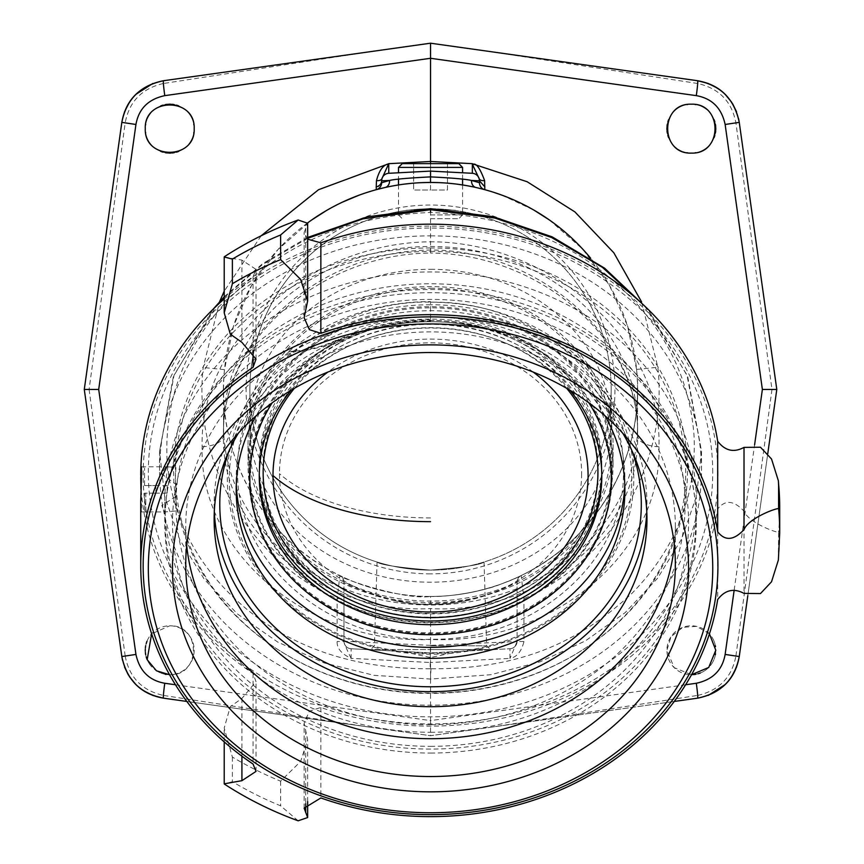 <?xml version="1.0" encoding="UTF-8"?>
<svg xmlns="http://www.w3.org/2000/svg" width="864" height="864" viewBox="0 0 864 864"><rect width="100%" height="100%" fill="white"/><g stroke="black" fill="none" stroke-linecap="round" stroke-linejoin="round"><path stroke-width="0.65" stroke-dasharray="4.32 3.24" d="M644.76 306.115L686.945 374.976L701.525 451.278L696.514 496.033L681.696 538.888L657.59 578.254L625.126 612.662L585.457 640.872L540.054 661.824L490.806 674.708L430.542 679.05L374.004 675.324L324.119 662.904L277.884 642.157L237.47 613.969L204.358 579.388L179.788 539.73L164.668 496.487L159.559 451.278L174.139 374.954L216.324 306.115M430.542 235.85A270.983 234.673 0 0 1 701.525 470.524A270.983 234.673 0 0 1 430.542 705.197A270.983 234.673 0 0 1 159.559 470.524A270.983 234.673 0 0 1 430.542 235.85M224.208 297.508L262.667 264.438L307.66 238.345M430.142 668.779C356.616 669.017 295.607 649.274 247.126 609.53C198.061 568.674 171.353 518.476 167.022 458.903C164.473 399.2 185.177 345.708 229.111 298.426C280.508 248.27 339.152 216.68 430.142 212.458L430.931 212.458C504.479 216.065 565.488 239.026 613.98 281.318C663.044 324.745 689.742 376.369 694.062 436.169C696.589 496.012 675.875 548.424 631.908 593.406C580.478 640.861 521.824 669.33 430.931 668.779L430.142 668.779L430.542 639.425C550.735 645.3 662.137 553.5 658.94 446.72C662.688 339.941 549.85 241.931 430.542 241.79L430.542 209.704M658.94 446.72A22.583 11.297 0 0 1 637.535 435.434C640.958 338.818 538.456 249.955 430.542 250.031C319.572 250.862 220.741 339.714 223.538 435.413L223.538 435.316C220.288 342.857 318.805 253.8 430.542 253.066L430.542 241.79C307.865 242.935 199.087 340.924 202.144 446.699C198.698 552.852 309.528 645.062 430.542 639.425L430.542 608.569C539.244 614.704 640.462 532.062 637.535 435.434L637.535 425.758A207.004 179.269 0 0 1 430.542 605.027A207.004 179.269 0 0 1 223.538 425.758A207.004 179.269 0 0 1 430.542 246.488A207.004 179.269 0 0 1 637.535 425.758L637.535 389.448A207.004 207.004 0 0 0 590.738 258.358A207.004 207.004 0 0 1 430.542 596.452C485.082 596.689 527.828 572.173 521.165 575.554L523.951 598.644L523.951 641.52C521.456 651.586 516.791 657.212 509.965 658.368L509.965 648.745L430.542 652.903L367.308 649.588L402.116 651.413L430.542 657.547L430.542 662.526L509.965 658.39M202.144 446.699A22.583 11.286 180 0 0 223.538 435.413C220.374 531.49 321.149 614.498 430.542 608.569M307.649 222.88A207.004 207.004 0 0 0 430.542 596.452A207.004 207.004 0 0 0 637.535 389.448M416.966 182.898L430.045 182.455M420.736 182.682L411.696 183.308M403.985 184.162L399.665 184.766M399.514 184.788L397.634 185.09M385.258 187.466L376.283 189.691A7.225 7.225 0 0 1 376.283 189.691L376.283 189.691A7.225 7.225 0 0 1 376.283 189.691L358.97 195.221M509.965 648.745A7.528 7.528 -93 0 0 517.104 641.228A7.528 7.528 -93 0 1 509.965 648.745A7.528 7.528 0 0 0 517.104 641.228L517.104 582.055L517.104 641.52L430.542 645.365L430.542 652.903L509.965 648.745L430.542 652.903L351.108 648.745L351.108 658.368C341.41 653.864 336.755 648.248 337.133 641.52L337.133 598.644L339.919 575.554C263.509 539.59 215.298 453.524 224.489 369.652L233.496 326.02L251.64 285.325L278.057 249.469L311.548 220.072M326.581 210.449L342.403 202.154M430.542 645.365L343.98 641.228L343.98 582.055A7.225 7.225 0 0 0 339.919 575.554C336.625 576.947 403.974 600.588 430.542 596.452C386.392 596.992 348.527 580.003 341.453 576.299L337.435 574.862M549.18 219.823L582.768 249.188L609.282 285.055L627.502 325.76L636.574 369.436C645.872 453.373 597.586 539.611 521.165 575.554L521.165 575.554A7.225 7.225 180 0 0 517.104 582.055L517.104 582.055A7.225 7.225 0 0 1 521.165 575.554A7.225 7.225 180 0 0 517.104 582.055C523.465 578.545 482.641 603.914 430.542 603.677L430.542 596.452C448.88 597.294 484.92 590.922 500.526 584.258C523.735 575.24 521.359 575.1 521.726 575.316M480.708 188.622L493.646 192.305M501.768 195.091L534.103 210.222M439.225 182.639L448.254 183.211M454.961 183.902L456.408 184.075M430.542 652.903L351.108 648.745A7.528 7.528 0 0 1 343.98 641.228L343.98 598.644L337.133 598.644C249.199 560.369 192.661 462.758 203.191 367.492L219.488 301.903M261.144 235.796L224.208 291.233M175.457 684.763L430.542 720.608L430.542 662.526L351.108 658.346M169.528 674.708L169.733 674.708C201.258 676.048 201.258 624.467 169.733 625.806L151.632 633.82M641.585 301.903L657.86 367.254C668.552 462.607 611.831 560.434 523.951 598.644L517.104 598.914M709.441 633.82L696.589 626.378L682.873 627.329L671.047 636.638L666.9 650.257L674.147 667.634L691.546 674.708A24.451 24.451 0 0 1 684.364 626.832A24.451 24.451 0 0 1 711.806 636.876M462.575 179.215L462.575 172.778L430.542 171.104L461.441 172.724L430.542 171.104L398.509 172.778L398.509 179.215M402.268 163.631L430.542 163.631L430.542 171.104M472.338 173.297L472.338 173.297A7.528 7.528 0 0 1 479.12 178.556L479.412 179.874M388.746 173.297L388.746 173.297A7.528 7.528 0 0 0 381.964 178.556M343.98 641.315L343.98 641.228A7.528 7.528 180 0 0 351.108 648.745L402.116 651.413M458.957 651.413L430.542 657.547M121.846 122.191L124.492 111.92M129.287 102.47L135.918 94.349M152.831 83.473L163.469 80.73A22.583 1.166 82 0 0 163.296 83.506L368.237 51.959M89.089 389.448L125.172 655.97L121.824 656.532L84.283 389.448L89.089 389.448L125.172 122.936L121.824 122.375M125.172 655.97C129.222 677.344 141.934 690.487 163.296 695.401A22.583 1.166 -82 0 0 163.469 698.166L153.004 695.498M143.543 690.703L135.432 684.061M129.168 676.253L128.455 675.119M122.483 660.193L124.556 667.159L121.856 656.791M368.237 726.948L430.542 735.707L674.244 701.449L430.542 735.707L186.829 701.449L368.237 726.948L163.296 695.401M739.228 656.716L736.582 666.986M731.797 676.436L725.155 684.558M708.253 695.434L697.615 698.166A22.583 1.166 -98 0 0 697.788 695.401L492.836 726.948M767.772 453.643L747.803 595.696L767.772 453.643M776.79 389.448L771.984 389.448L735.912 122.936C731.862 101.563 719.15 88.42 697.788 83.506A22.583 1.166 98 0 0 697.615 80.73L708.08 83.408M717.53 88.204L725.652 94.846M731.916 102.654L732.629 103.788M738.601 118.714L736.517 111.748L739.217 122.116M685.616 684.763L430.542 720.608L430.542 735.707M163.296 83.506C141.858 88.495 129.157 101.639 125.172 122.936M697.788 695.401C719.215 690.412 731.927 677.268 735.912 655.97L739.26 656.532M771.984 389.448L735.912 655.97M697.788 83.506L492.836 51.959M376.304 189.691A7.225 7.225 0 0 0 381.618 182.714A7.225 7.225 0 0 1 376.304 189.691L381.618 182.714L381.618 180.814M479.466 182.714L479.466 180.814M523.951 641.52L517.104 641.52L509.965 658.508M343.98 598.882L343.98 582.055C340.837 583.492 405.162 607.954 430.542 603.677M351.108 658.282C346.14 648.097 343.764 642.503 343.98 641.52L337.133 641.52M484.801 189.691A7.225 7.225 0 0 1 479.509 183.46A7.225 7.225 0 0 0 484.801 189.691L484.801 189.691M695.002 104.468A24.451 24.451 0 0 0 687.69 104.468M686.902 104.609A24.451 24.451 0 0 0 682.646 105.797M682.344 105.916A24.451 24.451 0 0 0 678.11 108.097M677.97 108.184A24.451 24.451 0 0 0 674.06 111.359M674.05 111.37A24.451 24.451 0 0 0 670.885 115.268M670.842 115.322A24.451 24.451 0 0 0 668.617 119.653M667.84 121.921A24.451 24.451 0 0 0 667.3 124.2M666.997 126.446A24.451 24.451 0 0 0 666.922 127.559M666.922 129.74A24.451 24.451 0 0 0 666.997 130.842M667.3 133.099A24.451 24.451 0 0 0 667.84 135.378M668.617 137.646A24.451 24.451 0 0 0 670.842 141.966M670.885 142.031A24.451 24.451 0 0 0 674.05 145.93M674.06 145.94A24.451 24.451 0 0 0 677.97 149.116M678.11 149.202A24.451 24.451 0 0 0 682.344 151.384M682.646 151.492A24.451 24.451 0 0 0 686.902 152.69M687.69 152.82A24.451 24.451 0 0 0 695.002 152.82M695.79 152.69A24.451 24.451 0 0 0 700.045 151.492M700.348 151.384A24.451 24.451 0 0 0 704.581 149.202M704.722 149.116A24.451 24.451 0 0 0 708.631 145.94M708.642 145.93A24.451 24.451 0 0 0 711.806 142.031M711.85 141.966A24.451 24.451 0 0 0 714.074 137.646M714.852 135.378A24.451 24.451 0 0 0 715.381 133.099M715.694 130.842A24.451 24.451 0 0 0 715.77 129.74M715.77 127.559A24.451 24.451 0 0 0 715.694 126.446M715.381 124.2A24.451 24.451 0 0 0 714.852 121.921M714.074 119.653A24.451 24.451 0 0 0 711.85 115.322M711.806 115.268A24.451 24.451 0 0 0 704.722 108.184M704.581 108.097A24.451 24.451 0 0 0 700.348 105.916M700.045 105.797A24.451 24.451 0 0 0 695.79 104.609M145.562 124.999A24.451 24.451 0 0 0 145.562 132.3M145.692 133.099A24.451 24.451 0 0 0 146.891 137.344M146.999 137.646A24.451 24.451 0 0 0 149.18 141.88M149.267 142.031A24.451 24.451 0 0 0 156.352 149.116M156.416 149.148A24.451 24.451 0 0 0 160.736 151.384M163.004 152.15A24.451 24.451 0 0 0 165.283 152.69M167.54 152.993A24.451 24.451 0 0 0 168.642 153.068M170.824 153.068A24.451 24.451 0 0 0 171.936 152.993M174.182 152.69A24.451 24.451 0 0 0 176.461 152.15M178.729 151.384A24.451 24.451 0 0 0 183.06 149.148M183.114 149.116A24.451 24.451 0 0 0 190.199 142.031M190.285 141.88A24.451 24.451 0 0 0 192.467 137.646M192.586 137.344A24.451 24.451 0 0 0 193.774 133.099M193.914 132.3A24.451 24.451 0 0 0 193.914 124.999M193.774 124.2A24.451 24.451 0 0 0 192.586 119.945M192.467 119.653A24.451 24.451 0 0 0 190.285 115.409M190.199 115.268A24.451 24.451 0 0 0 183.114 108.184M183.06 108.151A24.451 24.451 0 0 0 178.729 105.916M176.461 105.138A24.451 24.451 0 0 0 174.182 104.609M171.936 104.296A24.451 24.451 0 0 0 170.824 104.22M168.642 104.22A24.451 24.451 0 0 0 167.54 104.296M165.283 104.609A24.451 24.451 0 0 0 163.004 105.138M160.736 105.916A24.451 24.451 0 0 0 156.416 108.151M156.352 108.184A24.451 24.451 0 0 0 149.267 115.268M149.18 115.409A24.451 24.451 0 0 0 146.999 119.653M146.891 119.945A24.451 24.451 0 0 0 145.692 124.2M166.082 674.428A24.451 24.451 0 0 0 194.184 650.257A24.451 24.451 0 0 0 149.267 636.876M149.234 636.93A24.451 24.451 0 0 0 146.999 641.261M146.232 643.529A24.451 24.451 0 0 0 145.692 645.808M145.39 648.065A24.451 24.451 0 0 0 145.314 649.166M145.314 651.348A24.451 24.451 0 0 0 145.39 652.45M145.692 654.707A24.451 24.451 0 0 0 146.232 656.986M146.999 659.254A24.451 24.451 0 0 0 149.234 663.584M149.267 663.638A24.451 24.451 0 0 0 156.352 670.723M156.492 670.81A24.451 24.451 0 0 0 160.736 672.991M161.039 673.11A24.451 24.451 0 0 0 165.283 674.298M715.522 653.908A24.451 24.451 0 0 0 715.522 646.607M715.381 645.808A24.451 24.451 0 0 0 714.193 641.552M714.074 641.261A24.451 24.451 0 0 0 711.904 637.016M692.431 674.687A24.451 24.451 0 0 0 693.544 674.611M695.79 674.298A24.451 24.451 0 0 0 698.069 673.758M700.348 672.991A24.451 24.451 0 0 0 704.668 670.756M704.722 670.723A24.451 24.451 0 0 0 711.806 663.638M711.904 663.498A24.451 24.451 0 0 0 714.074 659.254M714.193 658.962A24.451 24.451 0 0 0 715.381 654.707M430.542 573.869A184.421 184.421 0 0 1 246.121 389.448A184.421 184.421 0 0 1 430.542 205.038A184.421 184.421 0 0 1 614.952 389.448A184.421 184.421 0 0 1 430.542 573.869M430.542 247.968A256.975 222.556 180 0 0 173.556 470.524A256.975 222.556 180 0 0 430.542 693.068A256.975 222.556 180 0 0 687.517 470.524A256.975 222.556 180 0 0 430.542 247.968M367.308 649.534L430.542 649.534L367.308 649.534M493.765 649.534L430.542 649.534L493.765 649.534M430.542 649.534L490.396 649.534L430.542 649.534M430.542 645.786L486.648 645.786L430.542 645.786M430.542 570.11C463.147 567.432 480.978 564.732 484.034 562.01C480.622 564.808 462.791 567.508 430.542 570.11C463.147 567.432 480.978 564.732 484.034 562.01C480.622 564.808 462.791 567.508 430.542 570.11A180.652 180.652 0 0 1 249.89 389.448A180.652 180.652 0 0 1 430.542 208.796A180.652 180.652 0 0 1 611.194 389.448A180.652 180.652 0 0 1 430.542 570.11C397.904 567.432 380.074 564.732 377.05 562.01C380.506 564.818 398.336 567.518 430.542 570.11C397.904 567.432 380.074 564.732 377.05 562.01C380.506 564.818 398.336 567.518 430.542 570.11A180.652 180.652 0 0 1 249.89 389.448A180.652 180.652 0 0 1 430.542 208.796C463.882 210.816 463.882 210.816 430.542 208.796C397.202 210.816 397.202 210.816 430.542 208.796A180.652 180.652 0 0 1 611.194 389.448A180.652 180.652 0 0 1 430.542 570.11A180.652 180.652 0 0 1 249.89 389.448A180.652 180.652 0 0 1 430.542 208.796A180.652 180.652 0 0 1 611.194 389.448A180.652 180.652 0 0 1 430.542 570.11M430.542 288.209A180.652 156.449 0 0 1 611.194 444.658A180.652 156.449 0 0 1 430.542 601.106A180.652 156.449 0 0 1 249.89 444.658A180.652 156.449 0 0 1 430.542 288.209M248.022 444.658A182.52 158.069 180 0 1 430.542 286.589A182.52 158.069 0 0 1 613.062 444.658A182.52 158.069 0 0 1 430.542 602.726A182.52 158.069 180 0 1 248.022 444.658L248.022 464.735A182.52 158.069 0 0 1 430.542 306.677A182.52 158.069 0 0 1 613.062 464.735A182.52 158.069 0 0 1 430.542 622.804A182.52 158.069 0 0 1 248.022 464.735M430.542 724.712A254.567 220.46 0 0 1 175.964 504.241A254.567 220.46 0 0 1 430.542 283.781A254.567 220.46 0 0 1 685.109 504.241A254.567 220.46 0 0 1 430.542 724.712M632.383 451.699A210.762 182.531 180 0 0 430.542 321.721L430.542 321.721A210.762 182.531 180 0 0 228.701 451.699M604.94 415.746A194.357 168.318 0 0 0 430.542 321.721L430.542 321.721A194.357 168.318 180 0 0 256.144 415.746M624.791 484.542A194.357 168.318 0 0 0 624.888 479.045A194.357 168.318 0 0 0 430.542 310.727A194.357 168.318 180 0 0 236.185 479.045A194.357 168.318 180 0 0 236.293 484.542M430.542 304.754A201.247 174.29 180 0 0 229.295 479.045A201.247 174.29 180 0 0 430.542 653.324A201.247 174.29 180 0 0 631.789 479.045A201.247 174.29 180 0 0 430.542 304.754M430.542 163.631L430.542 190.015L413.618 190.015L413.618 163.631L413.618 190.015L430.542 190.015L430.542 163.631L447.466 163.631L413.618 163.631L458.816 163.631M398.509 167.4L462.575 167.4M430.542 214.909L462.575 214.909L430.542 214.909M430.542 218.678L458.816 218.678L430.542 218.678M447.466 163.631L447.466 190.015L430.542 190.015L447.466 190.015L447.466 163.631M712.746 472.446A282.215 244.404 180 0 0 430.542 228.042A282.215 244.404 180 0 0 148.327 472.446A282.215 244.404 180 0 0 430.542 716.85A282.215 244.404 180 0 0 712.746 472.446M430.542 251.456A255.172 220.99 0 0 1 685.714 472.446A255.172 220.99 0 0 1 430.542 693.436A255.172 220.99 0 0 1 175.37 472.446A255.172 220.99 0 0 1 430.542 251.456M717.93 475.038A287.388 248.886 180 0 0 430.542 226.152A287.388 248.886 180 0 0 143.154 475.038A287.388 248.886 0 0 0 430.542 723.924A287.388 248.886 0 0 0 717.93 475.038M140.746 475.146A289.796 250.97 180 0 0 253.076 673.553L256.014 681.685L241.92 698.436L230.31 706.633L224.208 727.974L232.384 757.069A349.175 302.389 0 0 0 280.627 781.186L300.596 761.454L307.66 739.876L304.128 723.146L309.377 711.158L320.857 707.443A289.796 250.97 180 0 0 717.682 509.036C725.015 499.565 733.795 500.278 744.012 511.164C748.202 522.137 774.986 532.451 778.604 532.202L778.378 559.98M224.208 256.964L241.92 260.118L256.014 269.384L253.076 276.728A289.796 250.97 180 0 0 224.208 298.912M307.66 239.188L304.128 232.621L307.66 223.236M298.145 820.8L280.627 805.82A349.175 302.389 0 0 1 232.384 781.693L224.348 784.058M717.682 509.036L717.682 599.551M253.076 276.728L253.076 350.201M253.076 673.553L253.076 764.068M140.746 500.656L141.404 511.952L141.566 505.343L140.962 489.37M320.857 707.443L320.857 797.958M175.921 496.422L161.827 505.462L164.365 511.952L175.835 510.97L175.835 484.272L161.492 473.764L165.866 466.787L175.921 467.262L175.37 478.084L175.921 496.422M186.71 545.616A244.804 212.004 0 0 1 185.738 526.705A244.804 212.004 0 0 1 430.542 314.69A244.804 212.004 180 0 1 675.346 526.705L675.346 564.527M674.363 545.616A244.804 212.004 180 0 0 675.346 526.705M430.542 746.345A258.044 223.474 180 0 0 688.576 522.882A258.044 223.474 180 0 0 430.542 299.408A258.044 223.474 180 0 0 172.498 522.882A258.044 223.474 180 0 0 430.542 746.345M430.542 753.041A265.766 230.17 180 0 0 696.308 522.882A265.766 230.17 180 0 0 430.542 292.712A265.766 230.17 0 0 0 164.765 522.882A265.766 230.17 0 0 0 430.542 753.041M430.542 732.272A265.766 230.17 180 0 0 696.308 502.103A265.766 230.17 180 0 0 430.542 271.944A265.766 230.17 180 0 0 164.765 502.103A265.766 230.17 180 0 0 430.542 732.272M144.569 510.743L144.569 493.128L144.569 510.743L145.768 511.952L145.768 493.128L155.855 493.128L145.768 493.128L145.768 511.952M144.569 485.6L144.569 467.996L144.569 485.6L155.855 485.6L155.855 493.128L155.855 485.6L155.855 493.128L155.855 485.6L144.569 485.6M144.569 493.128L145.768 493.128L144.569 493.128M167.152 485.6L167.152 493.128L167.152 485.6L155.855 485.6M167.152 493.128L155.855 493.128M570.013 390.29A171.256 148.316 180 0 0 291.071 390.29M601.798 476.366L601.798 472.662A171.256 148.316 0 0 1 601.787 474.509M259.297 474.509A171.256 148.316 0 0 1 259.276 472.662A171.256 148.316 0 0 1 430.542 324.346A171.256 148.316 0 0 1 601.798 472.662M259.276 476.366L259.276 472.662M601.798 465.07A171.256 148.316 180 0 0 430.542 316.753A171.256 148.316 180 0 0 259.276 465.07A171.256 148.316 0 0 0 430.542 613.386A171.256 148.316 0 0 0 601.798 465.07L601.798 468.86A171.256 148.316 0 0 1 430.542 617.177A171.256 148.316 0 0 1 259.276 468.86A171.256 148.316 0 0 1 430.542 320.555A171.256 148.316 0 0 1 601.798 468.86M259.276 468.86L259.276 465.07M588.956 402.894A180.716 156.503 180 0 0 430.542 321.7L430.542 302.195A203.234 176.008 0 0 1 633.776 478.202A203.234 176.008 0 0 1 430.542 654.21A203.234 176.008 0 0 1 242.244 544.417A203.234 176.008 0 0 1 288.846 352.026A105.386 91.26 180 0 0 338.299 339.844L340.178 342.662A180.716 156.503 180 0 0 272.117 402.894M288.846 352.026L288.846 351.421A105.386 91.26 180 0 0 338.299 339.239L338.299 339.844M288.846 351.421A203.234 176.008 0 0 1 430.542 301.59L430.542 321.7M340.178 342.662L340.178 342.058A180.716 156.503 0 0 1 430.542 321.095M340.178 342.058L338.299 339.239M430.542 320.436L430.542 319.831A180.716 156.503 180 0 0 249.826 476.334A180.716 156.503 180 0 0 430.542 632.837A180.716 156.503 180 0 0 611.258 476.334A180.716 156.503 180 0 0 520.895 340.794L520.895 341.399A180.716 156.503 180 0 0 430.542 320.436M430.542 749.088A265.334 229.792 0 0 1 165.208 519.296A265.334 229.792 0 0 1 430.542 289.516A265.334 229.792 0 0 1 695.876 519.296A265.334 229.792 0 0 1 430.542 749.088M622.836 433.318A216.41 187.412 180 0 0 430.542 331.884A216.41 187.412 180 0 0 238.248 433.318M646.769 511.769A216.41 187.412 180 0 0 646.952 504.241A216.41 187.412 180 0 0 430.542 316.829A216.41 187.412 180 0 0 214.132 504.241A216.41 187.412 180 0 0 214.304 511.769M430.142 212.458L430.348 208.699M339.919 575.554L339.919 575.554A7.225 7.225 -64 0 1 343.98 582.055A7.225 7.225 0 0 0 339.919 575.554M224.489 369.652L203.191 367.492M734.162 590.198L754.596 444.83M636.574 369.436L657.86 367.254M735.912 122.936L739.26 122.375M430.931 668.779L430.542 679.05M430.931 212.458L430.736 208.699M430.542 269.309A180.652 156.449 0 0 1 611.194 425.758A180.652 156.449 0 0 1 430.542 582.206A180.652 156.449 0 0 1 249.89 425.758A180.652 156.449 0 0 1 430.542 269.309M779.717 508.086A349.175 302.389 0 0 1 778.604 532.202M779.717 532.71A349.175 302.389 0 0 1 778.604 556.837M744.012 511.164L744.012 593.406M305.694 228.226L305.694 310.468M241.92 260.118L241.92 342.36M241.92 698.436L241.92 756.184M232.384 757.069L232.384 781.693M280.627 781.186L280.627 805.82M305.694 730.328L305.694 803.682M612.122 476.366A181.591 157.259 0 0 1 430.542 633.625A181.591 157.259 0 0 1 248.951 476.366A181.591 157.259 180 0 1 430.542 319.108A181.591 157.259 180 0 1 612.122 476.366M612.122 465.07A181.591 157.259 0 0 1 430.542 622.328A181.591 157.259 0 0 1 248.951 465.07A181.591 157.259 180 0 1 430.542 307.811A181.591 157.259 180 0 1 612.122 465.07M566.687 388.325A167.389 144.958 180 0 0 294.397 388.325M467.51 608.159A157.54 136.436 0 0 1 393.574 608.159C418.219 613.235 442.865 613.235 467.51 608.159M533.218 372.071A157.54 136.436 180 0 0 327.866 372.071M598.028 468.86A167.486 145.044 0 0 1 430.542 613.915A167.486 145.044 0 0 1 263.056 468.86A167.486 145.044 180 0 1 430.542 323.816A167.486 145.044 180 0 1 598.028 468.86M581.612 473.677A151.07 130.831 0 0 1 466.744 600.696A151.07 130.831 0 0 1 394.33 600.696A151.07 130.831 0 0 1 279.472 473.677A151.07 130.831 180 0 1 430.542 342.846A151.07 130.831 180 0 1 581.612 473.677M430.542 517.925A173.189 86.594 180 0 1 279.472 473.677M701.525 470.524L701.525 451.278L687.733 376.704L647.881 309.128M159.559 470.524L159.559 451.278L173.34 376.704L213.203 309.128M307.66 237.449L262.688 263.617L224.208 296.827M223.538 435.316L223.538 389.448M152.95 695.477L144.191 691.114M143.5 690.671L135.875 684.515M129.47 676.717L128.326 674.903M708.134 83.43L716.882 87.793M717.584 88.236L725.198 94.392M731.614 102.19L732.758 104.004M343.98 598.644L343.98 582.055M416.686 182.92L407.83 183.708M406.48 183.859L399.967 184.723M399.017 184.864L393.714 185.76M388.876 186.689L385.085 187.51M430.542 182.455L431.212 182.455M433.361 182.477L443.61 182.866M444.031 182.898L453.168 183.697M454.712 183.87L461.106 184.723M462.013 184.864L467.359 185.749M637.535 435.316C640.786 342.857 542.268 253.8 430.542 253.066M484.034 562.01L486.648 645.786L490.396 649.534M611.194 444.658L611.194 389.448M249.89 444.658L249.89 389.448M613.062 444.658L613.062 464.735M377.05 562.01L374.436 645.786L370.688 649.534M236.185 479.045L236.185 490.028M624.888 479.045L624.888 490.028M398.509 184.95L398.509 214.909L402.268 218.678M462.575 184.95L462.575 214.909L458.816 218.678M141.404 511.952L164.365 511.952M141.404 466.787L165.866 466.787M304.128 317.65L304.128 232.621M256.014 359.111L256.014 269.384M256.014 771.412L256.014 681.685M224.208 741.884L224.208 727.974M307.66 801.608L307.66 739.876M304.128 808.175L304.128 723.146M185.738 526.705L185.738 564.527M696.308 502.103L696.308 522.882M164.765 502.103L164.765 522.882M237.665 470.718C235.073 562.561 330.167 643.194 433.76 639.241C535.097 640.04 625.838 560.477 623.419 470.718C625.838 380.959 535.097 301.396 433.76 302.195C330.167 298.242 235.073 378.875 237.665 470.718M466.744 600.696C442.606 605.772 418.468 605.772 394.33 600.696A173.189 173.189 0 0 0 466.744 600.696M249.826 478.202L249.826 476.334M611.258 478.202L611.258 476.334M646.952 519.296L646.952 504.241M214.132 519.296L214.132 504.241"/><path stroke-width="1.3" d="M307.66 238.345L362.956 218.84L430.542 209.704L494.813 218.03L551.621 237.514L602.489 267.386L644.76 306.115M216.324 306.115L224.208 297.508M430.477 176.893L430.542 182.455A207.004 207.004 0 0 1 590.738 258.358A207.004 207.004 0 0 0 307.649 222.88M430.045 182.455L420.736 182.682M411.696 183.308L403.985 184.162M397.634 185.09L392.504 185.976M392.116 186.052L388.379 186.797M387.893 186.894L385.258 187.466M311.548 220.072L326.581 210.449M342.403 202.154L358.97 195.221M493.646 192.305L501.768 195.091M534.103 210.222L549.18 219.823M381.618 182.714A7.225 7.225 0 0 1 376.283 189.691L376.304 189.691A7.225 7.225 0 0 1 376.294 189.691L376.218 186.905A7.225 6.296 -0 0 0 381.618 180.814L389.545 180.457L381.618 182.714L381.618 180.814A7.528 7.528 87 0 1 388.746 173.297A7.528 7.528 87 0 0 381.618 180.814L381.964 178.556L388.746 163.674L388.746 173.297L430.542 171.104L472.338 173.297L472.338 163.674L430.542 161.482L430.542 163.631L458.816 163.631L462.575 167.4L398.509 167.4L398.509 172.778L388.746 173.297L430.542 171.104L430.542 176.893C451.764 177.919 465.426 179.096 471.539 180.457A7.225 6.005 102.7 0 0 475.999 187.51L480.708 188.622M430.542 182.455L439.225 182.639M448.254 183.211L454.961 183.902M456.408 184.075L463.061 185.026M463.244 185.058L468.353 185.933M468.709 186.008L472.576 186.764M376.218 186.905L376.477 180.598C379.004 170.986 382.709 165.499 387.58 164.16L318.535 189.713L261.144 235.796M224.208 291.233L219.488 301.903M388.152 165.521L387.58 164.16L388.746 163.674L430.542 161.482L430.542 43.2L163.469 80.73L430.542 43.2L697.615 80.73L430.542 43.2M145.282 128.65C143.942 160.175 195.523 160.175 194.184 128.65C195.523 97.124 143.942 97.124 145.282 128.65M151.632 633.82L147.172 659.675L156.449 670.788L169.528 674.708M479.466 182.714A7.225 7.225 0 0 0 479.509 183.46A7.225 7.225 0 0 1 479.466 182.714L471.539 180.457L479.466 180.814L479.466 182.714A7.225 7.225 0 0 0 484.801 189.691L484.607 180.598C480.298 168.923 476.593 163.447 473.494 164.16L527.148 181.742L574.906 211.907L613.829 252.785L641.585 301.903M691.34 104.198C659.815 102.859 659.815 154.44 691.34 153.101C722.876 154.44 722.876 102.859 691.34 104.198M692.431 674.687A24.451 24.451 0 0 1 691.546 674.708L708.718 667.462L715.792 650.257L709.441 633.82M430.542 171.104L472.338 173.297L462.575 172.778L462.575 167.4M754.596 444.83L762.383 389.448L725.134 124.47C721.602 108.032 711.99 98.431 696.308 95.645L430.542 58.288L164.776 95.645A15.055 0.778 -98 0 1 163.469 80.73C139.709 85.86 125.831 99.738 121.824 122.375L121.846 122.191M124.492 111.92L129.287 102.47M135.918 94.349L152.831 83.473M164.776 95.645C148.327 99.187 138.715 108.799 135.94 124.47L98.701 389.448L84.283 389.448L121.824 122.375L84.283 389.448L121.824 656.532C126.932 680.27 140.81 694.148 163.469 698.166L186.829 701.449L163.469 698.166C140.346 693.533 126.468 679.655 121.824 656.532L121.856 656.791M153.004 695.498L143.543 690.703M135.432 684.061L129.168 676.253M128.455 675.119L124.556 667.159L128.326 674.903M674.244 701.449L697.615 698.166L674.244 701.449M685.616 684.763L696.308 683.262A15.055 0.778 82 0 1 697.615 698.166C721.364 693.047 735.253 679.169 739.26 656.532L739.228 656.716M736.582 666.986L731.797 676.436M725.155 684.558L708.253 695.434M776.79 389.448L767.772 453.643L776.79 389.448L739.26 122.375L776.79 389.448L762.383 389.448M747.803 595.696L739.26 656.532L747.803 595.696M725.134 124.47L739.26 122.375C734.141 98.636 720.263 84.758 697.615 80.73C720.738 85.374 734.616 99.252 739.26 122.375L739.217 122.116M708.08 83.408L717.53 88.204M725.652 94.846L731.916 102.654M732.629 103.788L736.517 111.737L732.758 104.004M430.542 176.893C408.348 177.995 394.686 179.183 389.545 180.457A7.225 6.005 -102.7 0 1 385.074 187.51L377.46 189.378M472.338 173.297A7.528 7.528 0 0 1 479.466 180.814L479.444 180.23M484.866 186.905L479.466 180.814L479.12 178.556L472.932 165.51L472.338 163.674L473.494 164.16L472.932 165.51M381.964 178.556A7.225 3.856 17.4 0 1 376.477 180.598M484.607 180.598A7.225 3.856 -17.4 0 1 479.12 178.556L479.412 179.874M687.69 104.468A24.451 24.451 0 0 0 686.902 104.609M668.617 119.653A24.451 24.451 0 0 0 667.84 121.921M667.3 124.2A24.451 24.451 0 0 0 666.997 126.446M666.922 127.559A24.451 24.451 0 0 0 666.922 129.74M666.997 130.842A24.451 24.451 0 0 0 667.3 133.099M667.84 135.378A24.451 24.451 0 0 0 668.617 137.646M686.902 152.69A24.451 24.451 0 0 0 687.69 152.82M695.002 152.82A24.451 24.451 0 0 0 695.79 152.69M714.074 137.646A24.451 24.451 0 0 0 714.852 135.378M715.381 133.099A24.451 24.451 0 0 0 715.694 130.842M715.77 129.74A24.451 24.451 0 0 0 715.77 127.559M715.694 126.446A24.451 24.451 0 0 0 715.381 124.2M714.852 121.921A24.451 24.451 0 0 0 714.074 119.653M695.79 104.609A24.451 24.451 0 0 0 695.002 104.468M145.562 132.3A24.451 24.451 0 0 0 145.692 133.099M160.736 151.384A24.451 24.451 0 0 0 163.004 152.15M165.283 152.69A24.451 24.451 0 0 0 167.54 152.993M168.642 153.068A24.451 24.451 0 0 0 170.824 153.068M171.936 152.993A24.451 24.451 0 0 0 174.182 152.69M176.461 152.15A24.451 24.451 0 0 0 178.729 151.384M193.774 133.099A24.451 24.451 0 0 0 193.914 132.3M193.914 124.999A24.451 24.451 0 0 0 193.774 124.2M178.729 105.916A24.451 24.451 0 0 0 176.461 105.138M174.182 104.609A24.451 24.451 0 0 0 171.936 104.296M170.824 104.22A24.451 24.451 0 0 0 168.642 104.22M167.54 104.296A24.451 24.451 0 0 0 165.283 104.609M163.004 105.138A24.451 24.451 0 0 0 160.736 105.916M145.692 124.2A24.451 24.451 0 0 0 145.562 124.999M146.999 641.261A24.451 24.451 0 0 0 146.232 643.529M145.692 645.808A24.451 24.451 0 0 0 145.39 648.065M145.314 649.166A24.451 24.451 0 0 0 145.314 651.348M145.39 652.45A24.451 24.451 0 0 0 145.692 654.707M146.232 656.986A24.451 24.451 0 0 0 146.999 659.254M165.283 674.298A24.451 24.451 0 0 0 166.082 674.428M715.522 646.607A24.451 24.451 0 0 0 715.381 645.808M693.544 674.611A24.451 24.451 0 0 0 695.79 674.298M698.069 673.758A24.451 24.451 0 0 0 700.348 672.991M715.381 654.707A24.451 24.451 0 0 0 715.522 653.908M430.348 208.699L430.542 209.704L430.348 208.699L367.276 216.821L307.66 237.449M228.701 451.699A210.762 182.531 180 0 0 430.542 686.772A210.762 182.531 180 0 0 632.383 451.699M256.144 415.746A194.357 168.318 180 0 0 236.185 490.028A194.357 168.318 180 0 0 430.542 658.346A194.357 168.318 0 0 0 624.888 490.028A194.357 168.318 0 0 0 604.94 415.746M236.293 484.542A194.357 168.318 180 0 0 430.542 647.352A194.357 168.318 0 0 0 624.791 484.542M430.542 163.631L402.268 163.631L398.509 167.4M224.208 298.912A289.796 250.97 180 0 0 140.746 475.146L141.404 466.787M307.66 300.92L307.66 223.236L298.145 219.996L280.627 234.976A349.175 302.389 0 0 0 232.384 259.103L224.208 256.964L224.208 312.822L232.384 283.727A349.175 302.389 0 0 1 280.627 259.6L300.596 279.331L307.66 300.92L304.128 317.65L309.377 329.638L320.857 333.342A289.796 250.97 180 0 1 717.682 531.76C725.015 541.22 733.795 540.518 744.012 529.621C748.192 518.648 774.986 508.345 778.604 508.594A349.175 302.389 0 0 1 779.717 532.71L779.717 508.086A349.175 302.389 0 0 0 778.604 483.959L778.378 480.805L771.53 459L760.471 447.228L744.012 447.39C733.795 452.887 725.015 450.835 717.682 441.245A289.796 250.97 180 0 0 320.857 242.838L307.66 239.188M253.076 350.201L253.076 367.243L256.014 359.111L241.92 342.36L230.31 334.152L224.208 312.822M253.076 367.243A289.796 250.97 180 0 0 140.746 565.65A289.796 250.97 180 0 0 253.076 764.068L256.014 771.412L241.92 780.678L224.208 783.821L224.208 741.884M717.93 565.758A287.388 248.886 180 0 0 430.542 316.872A287.388 248.886 180 0 0 143.154 565.758A287.388 248.886 0 0 0 430.542 814.644A287.388 248.886 0 0 0 717.93 565.758M779.717 532.71L778.378 559.98L771.53 581.785L760.471 593.568L744.012 593.406C733.795 587.909 725.015 589.95 717.682 599.551A289.796 250.97 180 0 1 320.857 797.958L304.128 808.175L307.66 817.549L298.145 820.8C271.912 811.242 247.32 798.995 224.348 784.058L224.208 783.821M320.857 242.838L320.857 333.342M717.682 441.245L717.682 531.76M140.962 489.37L140.746 478.084C141.696 452.153 141.696 476.129 140.746 500.656L140.746 565.65M148.327 568.35A282.215 244.404 180 0 0 430.542 812.743A282.215 244.404 180 0 0 712.746 568.35A282.215 244.404 180 0 0 430.542 323.946A282.215 244.404 180 0 0 148.327 568.35M430.542 791.813A258.044 223.474 180 0 0 688.576 568.35A258.044 223.474 180 0 0 430.542 344.876A258.044 223.474 180 0 0 172.498 568.35A258.044 223.474 180 0 0 430.542 791.813M430.542 776.531A244.804 212.004 180 0 0 675.346 564.527A244.804 212.004 180 0 0 430.542 352.523A244.804 212.004 0 0 0 185.738 564.527A244.804 212.004 0 0 0 430.542 776.531M674.363 545.616A244.804 212.004 180 0 1 430.542 738.709A244.804 212.004 0 0 1 186.71 545.616M570.013 390.29A171.256 148.316 180 0 1 601.798 476.366A171.256 148.316 0 0 1 430.542 624.672A171.256 148.316 0 0 1 259.276 476.366A171.256 148.316 180 0 1 291.071 390.29M601.787 474.509A171.256 148.316 0 0 1 430.542 620.978A171.256 148.316 0 0 1 259.297 474.509M272.117 402.894A180.716 156.503 180 0 0 249.826 478.202A180.716 156.503 180 0 0 430.542 634.705A180.716 156.503 180 0 0 611.258 478.202A180.716 156.503 180 0 0 588.956 402.894M238.248 433.318A216.41 187.412 180 0 0 214.132 519.296A216.41 187.412 180 0 0 430.542 706.709A216.41 187.412 180 0 0 646.952 519.296A216.41 187.412 180 0 0 622.836 433.318M214.304 511.769A216.41 187.412 180 0 0 430.542 691.654A216.41 187.412 180 0 0 646.769 511.769M98.701 389.448L135.94 654.437C139.482 670.874 149.094 680.476 164.776 683.262L175.457 684.763M696.308 683.262C712.757 679.72 722.358 670.108 725.134 654.437L734.162 590.198M135.94 124.47L121.824 122.375C126.468 99.252 140.346 85.374 163.469 80.73L163.469 80.73C140.346 85.374 126.468 99.252 121.824 122.375M135.94 654.437L121.824 656.532L122.483 660.193M164.776 683.262A15.055 0.778 98 0 0 163.469 698.166L152.95 695.477M725.134 654.437L739.26 656.532C734.616 679.655 720.738 693.533 697.615 698.166L697.615 698.166C720.738 693.533 734.616 679.655 739.26 656.532M696.308 95.645A15.055 0.778 -82 0 0 697.615 80.73L708.134 83.43M376.304 189.691A7.225 7.225 0 0 1 376.294 189.691L375.721 189.821M430.542 208.688L430.542 209.704M778.604 483.959L778.604 508.594M744.012 447.39L744.012 529.621M280.627 234.976L280.627 259.6M232.384 259.103L232.384 283.727M241.92 756.184L241.92 780.678M305.694 803.682L305.694 812.56M566.687 388.325A167.389 144.958 180 0 1 597.92 472.662A167.389 144.958 0 0 1 430.542 617.62A167.389 144.958 0 0 1 263.153 472.662A167.389 144.958 180 0 1 294.397 388.325M533.218 372.071A157.54 136.436 180 0 1 588.082 475.546A157.54 136.436 0 0 1 467.51 608.159A180.652 180.652 0 0 1 393.574 608.159A157.54 136.436 0 0 1 273.002 475.546A180.652 90.331 0 0 0 430.542 521.662M327.866 372.071A157.54 136.436 180 0 0 273.002 475.546M224.208 296.827L213.203 309.128M144.191 691.114L143.5 690.671M135.875 684.515L129.47 676.717M716.882 87.793L717.584 88.236M725.198 94.392L731.614 102.19M738.601 118.714L739.26 122.375M377.395 189.389L376.628 189.594M407.83 183.708L406.48 183.859M399.967 184.723L399.017 184.864M393.714 185.76L388.876 186.689M431.212 182.455L433.361 182.477M453.168 183.697L454.712 183.87M461.106 184.723L462.013 184.864M467.359 185.749L472.154 186.678M430.736 208.699L493.117 216.659L552.15 236.855L604.681 268.229L647.881 309.128M398.509 179.215L398.509 184.95M462.575 179.215L462.575 184.95M224.348 256.738C247.32 241.801 271.912 229.554 298.145 219.996M778.378 480.805L779.717 508.086M307.66 817.549L307.66 801.608"/></g></svg>
